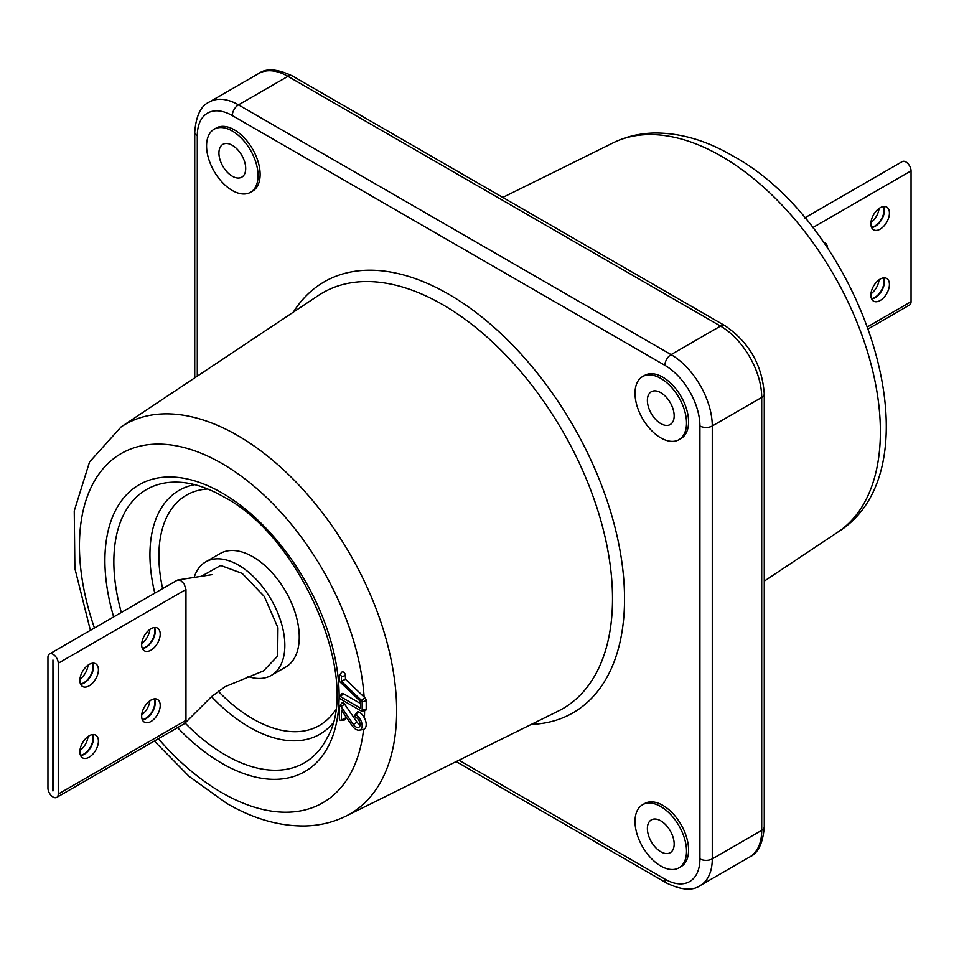 <?xml version="1.0" encoding="UTF-8"?>
<svg xmlns="http://www.w3.org/2000/svg" width="959" height="959" viewBox="0 0 959 959"><rect width="100%" height="100%" fill="white"/><g stroke="black" fill="none" stroke-linecap="round" stroke-linejoin="round"><path stroke-width="1.44" d="M647.385 828.552A18.94 10.933 60 0 1 651.305 819.885A18.94 10.933 60 0 1 665.894 824.956A18.94 10.933 60 0 1 674.165 844.016A18.94 10.933 60 0 1 670.245 852.683A18.94 10.933 60 0 1 655.644 847.612A18.94 10.933 60 0 1 647.385 828.552M660.775 806.555A36.418 21.026 -120 0 0 642.566 804.745A36.418 21.026 -120 0 0 636.98 833.934A36.418 21.026 -120 0 0 660.775 866.013A36.418 21.026 -120 0 0 678.984 867.823A36.418 21.026 -120 0 0 684.558 838.645A36.418 21.026 -120 0 0 660.775 806.555M678.984 867.823L681.034 866.636A36.418 21.026 -120 0 0 686.62 837.447A36.418 21.026 -120 0 0 662.837 805.368A36.418 21.026 -120 0 0 644.628 803.558L642.566 804.745M647.385 400.406A18.94 10.933 60 0 1 651.305 391.74A18.94 10.933 60 0 1 665.894 396.81A18.94 10.933 60 0 1 674.165 415.87A18.94 10.933 60 0 1 670.245 424.537A18.94 10.933 60 0 1 655.644 419.467A18.94 10.933 60 0 1 647.385 400.406M660.775 378.409A36.418 21.026 -120 0 0 642.566 376.599A36.418 21.026 -120 0 0 636.98 405.789A36.418 21.026 -120 0 0 660.775 437.867A36.418 21.026 -120 0 0 678.984 439.678A36.418 21.026 -120 0 0 684.558 410.5A36.418 21.026 -120 0 0 660.775 378.409M678.984 439.678L681.034 438.491A36.418 21.026 -120 0 0 686.62 409.313A36.418 21.026 -120 0 0 662.837 377.223A36.418 21.026 -120 0 0 644.628 375.413L642.566 376.599M218.928 153.044A18.94 10.933 60 0 1 222.848 144.377A18.94 10.933 60 0 1 237.436 149.448A18.94 10.933 60 0 1 245.696 168.496A18.94 10.933 60 0 1 241.776 177.175A18.94 10.933 60 0 1 227.187 172.093A18.94 10.933 60 0 1 218.928 153.044M232.306 131.035A36.418 21.026 -120 0 0 214.109 129.237A36.418 21.026 -120 0 0 208.523 158.415A36.418 21.026 -120 0 0 232.306 190.505A36.418 21.026 -120 0 0 250.515 192.303A36.418 21.026 -120 0 0 256.101 163.126A36.418 21.026 -120 0 0 232.306 131.035M250.515 192.303L252.577 191.117A36.418 21.026 -120 0 0 258.163 161.939A36.418 21.026 -120 0 0 234.368 129.849A36.418 21.026 -120 0 0 216.159 128.05L214.109 129.237M804.673 217.945L902.263 161.603A7.288 4.208 60 0 1 907.873 163.557A7.288 4.208 60 0 1 911.05 170.882L911.05 301.701A7.288 4.208 60 0 1 909.54 305.034L868.614 328.673M870.952 222.5A13.114 7.564 120 0 0 879.055 208.463M870.952 293.862A13.114 7.564 120 0 0 879.055 279.812M871.491 227.271A13.114 7.564 120 0 0 874.8 226.06A13.114 7.564 120 0 0 883.455 206.545M871.491 298.633A13.114 7.564 120 0 0 874.8 297.422A13.114 7.564 120 0 0 883.455 277.906M827.617 248.297A13.114 7.564 120 0 0 824.908 242.783A13.114 7.564 120 0 0 823.433 242.243M880.146 207.755A13.114 7.564 120 0 0 871.587 219.299A13.114 7.564 120 0 0 873.601 229.8A13.114 7.564 120 0 0 880.146 229.153A13.114 7.564 120 0 0 888.717 217.609A13.114 7.564 120 0 0 886.703 207.096A13.114 7.564 120 0 0 880.146 207.755M880.146 279.105A13.114 7.564 120 0 0 871.587 290.661A13.114 7.564 120 0 0 873.601 301.162A13.114 7.564 120 0 0 880.146 300.515A13.114 7.564 120 0 0 888.717 288.959A13.114 7.564 120 0 0 886.703 278.458A13.114 7.564 120 0 0 880.146 279.105M883.754 206.509A13.114 7.564 -60 0 1 875.207 226.3A13.114 7.564 -60 0 1 871.611 227.547M883.754 277.87A13.114 7.564 -60 0 1 875.207 297.662A13.114 7.564 -60 0 1 871.611 298.896M359.277 730.159L362.874 729.583A10.201 5.886 -120 0 0 363.569 729.403A10.201 5.886 -120 0 0 364.42 717.979A10.201 5.886 -120 0 0 358.99 711.998A2.793 1.618 -120 0 0 357.323 712.093L355.034 714.923A1.462 0.839 -120 0 0 354.998 716.121A1.462 0.839 -120 0 0 355.909 717.26A5.934 3.428 60 0 1 359.589 721.911A5.934 3.428 60 0 1 359.445 726.766A5.934 3.428 60 0 1 355.909 726.958A5.934 3.428 60 0 1 353.368 724.501L340.996 706.519A1.462 0.839 -120 0 0 340.373 705.908A1.462 0.839 -120 0 0 339.498 705.956A1.462 0.839 -120 0 0 339.342 706.507L339.342 718.591A1.462 0.839 -120 0 0 339.882 719.945A1.462 0.839 -120 0 0 340.924 720.509A1.462 0.839 -120 0 0 341.404 719.777L341.404 710.104L352.121 725.687A8.859 5.119 -120 0 0 359.277 730.159A8.859 5.119 -120 0 0 361.915 723.554A8.859 5.119 -120 0 0 355.909 714.875A1.462 0.839 -120 0 0 355.034 714.923M340.924 720.509L344.533 719.945A2.793 1.618 -120 0 0 345.444 718.543L345.444 715.977M360.104 724.501A4.603 2.661 60 0 1 358.99 724.081A4.603 2.661 60 0 1 357.024 722.187L344.665 704.194A2.793 1.618 -120 0 0 343.466 703.031A2.793 1.618 -120 0 0 341.8 703.127L339.498 705.956M360.512 703.558L343.466 693.717A2.793 1.618 -120 0 0 341.8 693.801L339.498 696.63A1.462 0.839 -120 0 0 339.474 697.828A1.462 0.839 -120 0 0 340.373 698.967L361.135 710.955A1.462 0.839 -120 0 0 361.699 711.099A1.462 0.839 -120 0 0 362.166 710.367L362.166 701.94A1.462 0.839 -120 0 0 361.459 700.394L341.404 681.262L345.444 679.236L345.444 675.544A2.793 1.618 -120 0 0 344.017 672.523A2.793 1.618 -120 0 0 341.8 672.211L339.498 675.04A1.462 0.839 -120 0 0 339.342 675.58L339.342 680.434A1.462 0.839 -120 0 0 340.049 681.981L360.512 701.509L360.512 708.221L340.373 696.582A1.462 0.839 -120 0 0 339.498 696.63M364.576 710.427A2.793 1.618 -120 0 0 365.295 710.523A2.793 1.618 -120 0 0 366.206 709.121L366.206 700.705A2.793 1.618 -120 0 0 364.84 697.744L345.444 679.236M205.717 561.878L220.138 553.559A65.548 37.845 60 0 1 252.912 556.807A65.548 37.845 60 0 1 295.732 614.563A65.548 37.845 60 0 1 285.686 667.08L271.265 675.412A65.548 37.845 -120 0 0 281.311 622.882A65.548 37.845 -120 0 0 238.491 565.127A65.548 37.845 -120 0 0 205.717 561.878A65.548 37.845 -120 0 0 194.186 577.354M247.422 676.311A65.548 37.845 -120 0 0 271.265 675.412M56.737 797.397A7.288 4.208 60 0 1 51.127 795.443A7.288 4.208 60 0 1 47.95 788.118L47.95 657.299A7.288 4.208 60 0 1 49.46 653.966A7.288 4.208 60 0 1 53.105 654.326A7.288 4.208 60 0 1 58.247 663.244L58.247 794.064A7.288 4.208 60 0 1 56.737 797.397L184.452 723.661L211.591 696.57L225.209 686.632L263.521 670.88L277.642 656.04L277.954 627.761L264.3 596.474L242.219 573.422L220.714 565.462L201.606 576.167M49.46 653.966L177.175 580.231L180.819 580.591L184.212 584.031L185.962 589.509L185.962 720.329L184.452 723.661M177.415 580.099L178.722 579.895M88.048 665.138A13.114 7.564 -60 0 1 79.945 679.188M88.048 736.5A13.114 7.564 -60 0 1 79.945 750.537M149.856 700.813A13.114 7.564 -60 0 1 141.74 714.863M149.856 629.464A13.114 7.564 -60 0 1 141.74 643.513M142.28 648.272A13.114 7.564 120 0 0 145.588 647.073A13.114 7.564 120 0 0 154.255 627.546M80.484 683.947A13.114 7.564 120 0 0 83.793 682.748A13.114 7.564 120 0 0 92.448 663.232M142.28 719.634A13.114 7.564 120 0 0 145.588 718.423A13.114 7.564 120 0 0 154.255 698.907M80.484 755.308A13.114 7.564 120 0 0 83.793 754.11A13.114 7.564 120 0 0 92.448 734.582M52.889 790.971L52.949 660.02L53.308 790.731M89.151 664.431A13.114 7.564 -60 0 1 95.708 663.784A13.114 7.564 -60 0 1 97.71 674.285A13.114 7.564 -60 0 1 89.151 685.841A13.114 7.564 -60 0 1 82.594 686.488A13.114 7.564 -60 0 1 80.58 675.987A13.114 7.564 -60 0 1 89.151 664.431M89.151 735.793A13.114 7.564 -60 0 1 95.708 735.145A13.114 7.564 -60 0 1 97.71 745.646A13.114 7.564 -60 0 1 89.151 757.19A13.114 7.564 -60 0 1 82.594 757.85A13.114 7.564 -60 0 1 80.58 747.337A13.114 7.564 -60 0 1 89.151 735.793M150.947 700.106A13.114 7.564 -60 0 1 157.504 699.459A13.114 7.564 -60 0 1 159.506 709.972A13.114 7.564 -60 0 1 150.947 721.516A13.114 7.564 -60 0 1 144.389 722.163A13.114 7.564 -60 0 1 142.376 711.662A13.114 7.564 -60 0 1 150.947 700.106M150.947 628.756A13.114 7.564 -60 0 1 157.504 628.109A13.114 7.564 -60 0 1 159.506 638.61A13.114 7.564 -60 0 1 150.947 650.166A13.114 7.564 -60 0 1 144.389 650.813A13.114 7.564 -60 0 1 142.376 640.3A13.114 7.564 -60 0 1 150.947 628.756M154.543 627.51A13.114 7.564 -60 0 1 145.996 647.301A13.114 7.564 -60 0 1 142.4 648.548M92.747 663.196A13.114 7.564 -60 0 1 84.2 682.988A13.114 7.564 -60 0 1 80.604 684.223M154.543 698.871A13.114 7.564 -60 0 1 145.996 718.663A13.114 7.564 -60 0 1 142.4 719.897M92.747 734.546A13.114 7.564 -60 0 1 84.2 754.337A13.114 7.564 -60 0 1 80.604 755.584M341.404 681.262L341.404 676.778A1.462 0.839 -120 0 0 340.661 675.208A1.462 0.839 -120 0 0 339.498 675.04M458.953 760.199L664.887 879.103A49.52 28.59 -120 0 0 699.914 858.88L699.914 425.976A49.52 28.59 -120 0 0 664.887 365.331L232.306 115.583A49.52 28.59 -120 0 0 197.29 135.794L197.29 376.156M293.31 312.178A248.813 143.658 60 0 1 448.596 294.185A248.813 143.658 60 0 1 619.298 546.666A248.813 143.658 60 0 1 531.31 724.405M121.098 426.923A224.885 129.837 -120 0 1 237.628 435.518A224.885 129.837 -120 0 1 385.65 637.483A224.885 129.837 -120 0 1 345.827 816.169L558.258 711.075A240.086 138.611 -120 0 0 600.766 520.305A240.086 138.611 -120 0 0 442.746 304.686A240.086 138.611 -120 0 0 318.34 295.504L121.098 426.923L89.535 461.998L74.251 510.871L74.886 568.483L90.386 630.327M613.173 142.831C625.927 136.586 639.653 133.325 654.374 133.025C680.015 132.798 705.944 140.314 732.161 155.55C862.393 225.605 943.2 466.817 837.902 532.077A224.885 129.837 -120 0 0 867.128 350.61A224.885 129.837 -120 0 0 721.372 156.233A224.885 129.837 -120 0 0 613.173 142.831L502.804 197.434M911.05 301.701L867.871 326.635M911.05 170.882L812.621 227.703M364.12 697.061A201.618 116.399 -120 0 0 222.008 463.545A201.618 116.399 -120 0 0 94.438 627.989M364.42 717.979A201.618 116.399 -120 0 0 364.576 710.631M158.367 738.718A201.618 116.399 -120 0 0 222.008 792.781A201.618 116.399 -120 0 0 363.569 729.403M177.583 727.629A165.619 95.624 -120 0 0 222.008 763.388A165.619 95.624 -120 0 0 339.126 695.778A165.619 95.624 -120 0 0 222.008 492.926A165.619 95.624 -120 0 0 113.653 616.901M185.147 723.086A157.803 91.105 -120 0 0 225.425 755.033A157.803 91.105 -120 0 0 327.127 737.915C361.675 680.998 302.025 537.388 223.819 496.93C207.983 487.891 193.215 483 179.513 482.245A157.803 91.105 -120 0 0 121.325 612.465M211.519 696.63A140.793 81.287 -120 0 0 249.496 727.246A140.793 81.287 -120 0 0 332.629 723.53M194.725 484.679A140.793 81.287 -120 0 0 154.807 593.141M207.767 489.018A132.977 76.768 -120 0 0 162.646 588.61M218.208 691.187A132.977 76.768 -120 0 0 252.912 718.89A132.977 76.768 -120 0 0 335.386 710.068M58.247 663.244L185.962 589.509M58.247 794.064L185.962 720.329M194.737 377.858L194.737 132.234C196.008 115.859 200.887 105.778 209.362 101.99A58.259 33.637 60 0 1 238.491 104.879L287.928 76.336A58.259 33.637 -120 0 0 258.798 73.447C266.218 68.005 277.391 68.82 292.303 75.905A8.739 5.047 120 0 0 287.928 76.336L720.509 326.084A8.739 5.047 -60 0 1 724.884 325.652L292.303 75.905M232.306 115.583A8.739 5.047 120 0 1 238.491 104.879L671.072 354.626L720.509 326.084A58.259 33.637 -120 0 1 761.71 397.434A8.739 5.047 0 0 0 764.263 393.873C762.105 364.792 748.979 342.051 724.884 325.652M664.887 365.331A8.739 5.047 120 0 1 671.072 354.626A58.259 33.637 60 0 1 712.273 425.976L761.71 397.434L761.71 830.338A8.739 5.047 0 0 0 764.263 826.766C762.992 843.141 758.113 853.222 749.638 857.01A58.259 33.637 -120 0 0 761.71 830.338L712.273 858.88A58.259 33.637 60 0 1 700.202 885.553L749.638 857.01M699.914 425.976A8.739 5.047 180 0 0 712.273 425.976L712.273 858.88A8.739 5.047 0 0 1 699.914 858.88M194.737 132.234A8.739 5.047 0 0 0 197.29 135.794M664.887 879.103A8.739 5.047 120 0 0 666.697 883.095L456.196 761.566M340.373 696.582L343.466 693.717M362.166 710.367L366.206 709.121M362.166 701.94L366.206 700.705M361.459 700.394L364.84 697.744M341.404 676.778L345.444 675.544M355.909 714.875L358.99 711.998M353.368 724.501L357.024 722.187M340.996 706.519L344.665 704.194M341.404 719.777L345.444 718.543M837.902 532.077L764.263 581.142M345.827 816.169C333.181 822.354 319.563 825.627 304.986 825.963C279.225 826.274 253.176 818.758 226.839 803.45L189.211 776.478L154.327 741.055M178.05 579.919L212.191 574.633M209.362 101.99L258.798 73.447M764.263 826.766L764.263 393.873M666.697 883.095C681.513 890.18 692.686 890.995 700.202 885.553M361.699 711.099L365.295 710.523"/></g></svg>
